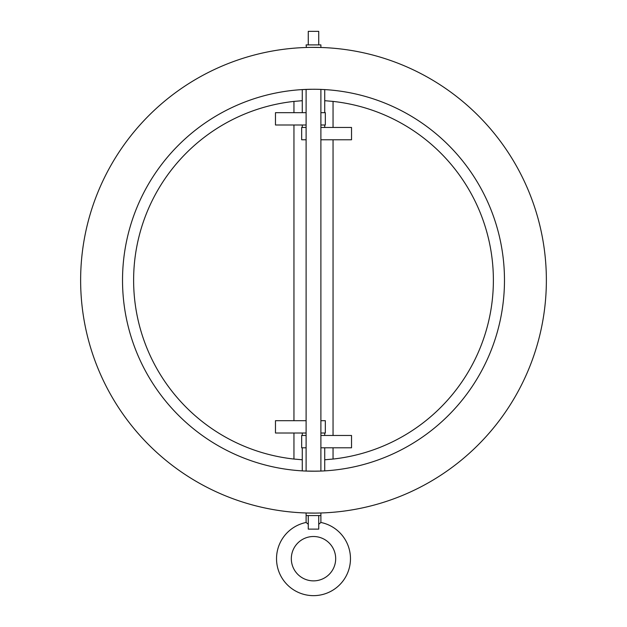 <?xml version="1.0" encoding="UTF-8"?>
<svg xmlns="http://www.w3.org/2000/svg" width="627" height="627" viewBox="0 0 627 627"><rect width="100%" height="100%" fill="white"/><g stroke="black" fill="none" stroke-linecap="round" stroke-linejoin="round"><path stroke-width="0.94" d="M317.505 513.066L320.891 512.98L320.891 515.566L306.109 515.566L306.109 522.471L308.272 524.282M306.109 522.471A36.962 36.962 0 0 0 313.5 595.65A36.962 36.962 0 0 0 320.891 522.471L320.146 523.083M313.5 536.508A22.18 22.18 0 0 0 291.32 558.688A22.18 22.18 0 0 0 313.5 580.868A22.18 22.18 0 0 0 335.68 558.688A22.18 22.18 0 0 0 313.5 536.508M318.728 524.282L320.891 522.471L320.891 515.566M319.308 523.788L318.814 524.211M308.421 89.324L303.601 89.512M309.307 89.308L307.222 89.363M312.324 89.261L302.277 89.59L302.277 112.672M324.723 89.59L319.692 89.355L324.723 89.59L324.723 112.672M319.66 89.355L318.712 89.332M315.977 471.19L317.215 471.175M319.621 471.112L324.723 470.877L324.723 447.796M305.529 471.042L302.277 470.877L302.277 447.796M302.998 470.916L306.869 471.096M307.638 471.12L308.288 471.136M310.702 471.19L309.989 471.175M311.4 471.198L320.891 471.065L320.891 89.402L316.792 89.285M306.109 447.796L301.665 447.796L301.665 435.475L306.109 435.475M324.723 435.475L324.723 433.014M302.277 435.475L302.277 433.014M306.109 139.774L301.665 139.774L301.665 127.453L306.109 127.453M324.723 127.453L324.723 124.992M302.277 127.453L302.277 124.992M316.47 89.285L314.77 89.261M313.704 89.261L315.06 89.261M316.87 471.175L306.109 471.065L306.109 89.402M319.684 513.019L315.459 513.09M314.762 513.098L306.289 512.988M306.109 515.566L306.109 512.98L307.348 513.019M312.23 47.37L320.891 47.487L320.891 44.901L318.728 44.901L318.728 31.35L308.272 31.35L308.272 44.901L318.728 44.901M306.415 47.472L306.109 44.901L308.272 44.901M306.25 89.395L306.658 89.379M311.705 89.269L313.5 89.261A190.976 190.976 0 0 1 504.476 280.23A190.976 190.976 0 0 1 313.5 471.206A190.976 190.976 0 0 1 122.524 280.23A190.976 190.976 0 0 1 313.5 89.261M302.277 89.59L303.107 89.543M307.418 89.355L308.233 89.332M311.235 471.198L310.498 471.183M308.633 471.143L307.34 471.112M311.995 471.206L311.36 471.198M308.233 471.136L306.25 471.073M310.616 513.082L309.573 513.066M320.75 512.988L318.735 513.043M317.544 513.066L317.003 513.074M316.259 513.082L314.817 513.098M342.452 49.172L343.604 49.321M344.09 49.384L344.599 49.455L344.09 49.384M342.452 511.295L343.604 511.146M344.09 511.083L344.599 511.013L344.09 511.083M312.418 513.098L313.5 513.098A232.868 232.868 0 0 1 80.632 280.23A232.868 232.868 0 0 1 313.5 47.37A232.868 232.868 0 0 1 546.368 280.23A232.868 232.868 0 0 1 313.5 513.098L314.864 513.098M317.591 513.066L320.891 512.98M320.35 47.472L320.773 47.48M317.427 47.401L316.329 47.386L317.427 47.401M313.5 47.37L311.627 47.378L313.5 47.37M308.319 47.425L307.269 47.448M308.304 47.425L307.348 47.448M306.125 512.98L306.666 512.996M307.591 513.027L311.36 513.09M309.997 513.074L310.561 513.082M284.548 511.295L283.396 511.146M282.91 511.083L282.401 511.013L282.91 511.083M284.548 49.172L283.396 49.321M282.91 49.384L282.401 49.455L282.91 49.384M320.334 471.089L318.728 471.136M317.474 471.167L314.582 471.206M323.806 470.932L320.891 471.065M319.637 471.112L318.171 471.151M314.589 89.261L315.796 89.269M315.365 89.269L317.654 89.3M318.657 89.332L319.472 89.355M317.858 89.308L318.281 89.316M319.159 89.34L320.891 89.402M306.109 112.672L275.472 112.672L275.472 124.992L306.109 124.992M320.891 124.992L325.335 124.992L325.335 112.672L320.891 112.672M320.891 447.796L351.528 447.796L351.528 435.475L320.891 435.475M333.047 139.774L333.047 435.475M320.891 420.693L325.335 420.693L325.335 433.014L320.891 433.014M306.109 420.693L275.472 420.693L275.472 433.014L306.109 433.014M324.723 100.696L333.047 101.409L333.047 127.453M293.953 420.693L293.953 124.992M293.953 112.672L293.953 101.409A179.886 179.886 0 0 0 293.953 459.05L293.953 433.014M302.277 100.696L293.953 101.409M324.723 459.771L333.047 459.05A179.886 179.886 0 0 0 333.047 101.409M333.047 447.796L333.047 459.05M302.277 459.771L293.953 459.05M320.891 127.453L351.528 127.453L351.528 139.774L320.891 139.774M308.272 515.566L308.272 529.117L318.728 529.117L318.728 515.566"/></g></svg>
